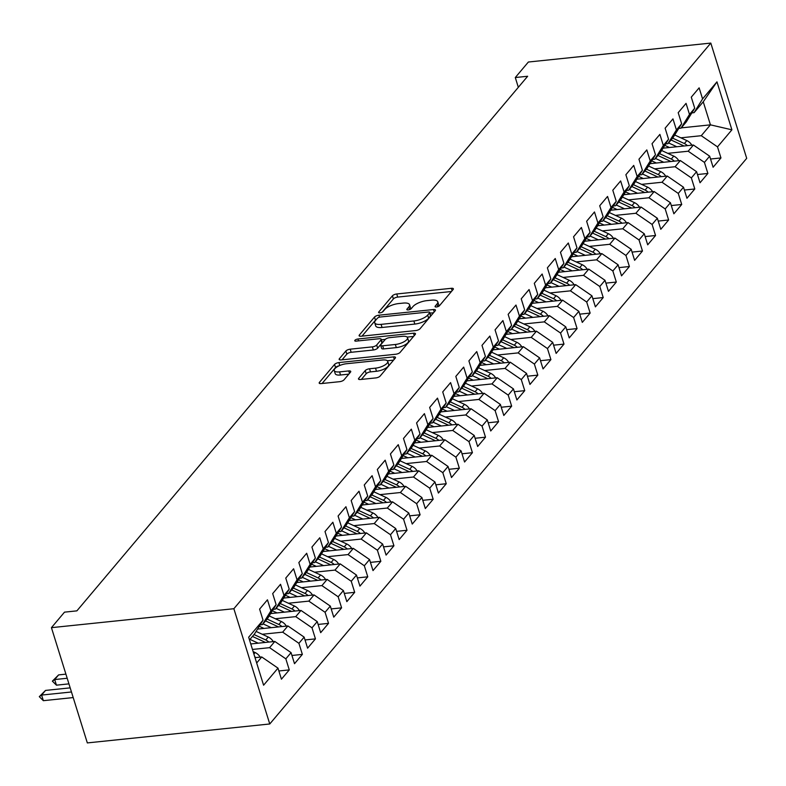 <?xml version="1.0" encoding="UTF-8"?>
<svg xmlns="http://www.w3.org/2000/svg" width="786" height="786" viewBox="0 0 786 786"><rect width="100%" height="100%" fill="white"/><g stroke="black" fill="none" stroke-linecap="round" stroke-linejoin="round"><path stroke-width="1.18" d="M436.456 306.972A2.397 0.865 -17.3 0 0 439.482 305.685L453.119 289.513A3.429 1.228 -17.3 0 0 453.365 288.806A3.429 1.228 -17.3 0 0 451.37 288.305L396.743 293.974A3.429 1.228 -17.3 0 0 392.42 295.811L378.773 311.993A2.397 0.865 -17.3 0 0 378.606 312.484A2.397 0.865 -17.3 0 0 380.002 312.838A2.397 0.865 -17.3 0 0 383.028 311.551L384.796 309.458A10.975 3.93 -17.3 0 1 398.61 303.573L403.169 303.101A10.975 3.93 -17.3 0 1 409.535 304.713A10.975 3.93 -17.3 0 1 408.769 306.972L407.001 309.065A2.397 0.865 -17.3 0 0 406.834 309.556A2.397 0.865 -17.3 0 0 408.229 309.91A2.397 0.865 -17.3 0 0 411.255 308.623L413.014 306.53A10.975 3.93 -17.3 0 1 426.837 300.645L431.396 300.173A10.975 3.93 -17.3 0 1 437.763 301.785A10.975 3.93 -17.3 0 1 436.996 304.035L435.228 306.127A2.397 0.865 -17.3 0 0 435.061 306.628A2.397 0.865 -17.3 0 0 436.456 306.972M358.73 378.302A3.429 1.228 -17.3 0 0 358.485 379.009A3.429 1.228 -17.3 0 0 360.479 379.51L375.806 377.919A3.429 1.228 -17.3 0 0 380.129 376.081L395.279 358.111A3.429 1.228 -17.3 0 0 395.515 357.404A3.429 1.228 -17.3 0 0 393.521 356.903L338.894 362.582A3.429 1.228 -17.3 0 0 334.571 364.419L319.421 382.389A3.429 1.228 -17.3 0 0 319.185 383.087A3.429 1.228 -17.3 0 0 321.179 383.588L339.69 381.672A3.429 1.228 -17.3 0 0 344.013 379.835L350.497 372.142A3.429 1.228 -17.3 0 0 350.733 371.434A3.429 1.228 -17.3 0 0 348.738 370.933L339.562 371.886A9.177 3.291 -17.3 0 1 334.237 370.54A9.177 3.291 -17.3 0 1 346.43 363.741L382.399 360.008A9.177 3.291 -17.3 0 1 387.724 361.354A9.177 3.291 -17.3 0 1 375.521 368.153L369.528 368.772A3.429 1.228 -17.3 0 0 365.215 370.609L358.73 378.302L359.084 379.451M51.434 627.66L233.864 608.718L269.765 723.975L87.325 742.917L51.434 627.66L64.511 612.147L76.881 610.86L527.652 76.262L515.292 77.539L518.328 87.315M515.292 77.539L528.369 62.025L710.799 43.083L233.864 608.718M415.735 330.562A3.429 1.228 -17.3 0 0 420.058 328.725L435.208 310.755A3.429 1.228 -17.3 0 0 435.454 310.048A3.429 1.228 -17.3 0 0 433.459 309.546L378.823 315.215A3.429 1.228 -17.3 0 0 374.509 317.053L359.359 335.023A3.429 1.228 -17.3 0 0 359.114 335.73A3.429 1.228 -17.3 0 0 361.108 336.231L415.735 330.562M415.244 334.433L400.094 352.403A3.429 1.228 -17.3 0 1 395.771 354.24L341.144 359.909A3.429 1.228 -17.3 0 1 339.149 359.408A3.429 1.228 -17.3 0 1 339.395 358.701L345.869 351.018A3.429 1.228 -17.3 0 1 350.192 349.18L372.348 346.872A3.429 1.228 -17.3 0 0 376.671 345.034L380.974 339.935A3.429 1.228 -17.3 0 0 381.21 339.228A3.429 1.228 -17.3 0 0 379.216 338.727L356.156 341.124A2.397 0.865 -17.3 0 1 354.761 340.77A2.397 0.865 -17.3 0 1 357.954 338.992L413.495 333.225A3.429 1.228 -17.3 0 1 415.48 333.726A3.429 1.228 -17.3 0 1 415.244 334.433M269.765 723.975L746.7 158.34L710.799 43.083M681.256 127.872L710.426 124.846L703.244 101.797L716.96 81.842L702.576 98.908L699.127 87.855L691.277 97.159L694.726 108.222L689.489 114.422L686.05 103.369L678.2 112.673L681.649 123.736L676.412 129.936L672.963 118.883L665.123 128.187L668.562 139.25L663.335 145.449L659.886 134.396L652.036 143.7L655.485 154.763L650.248 160.963L646.809 149.91L638.959 159.214L642.398 170.277L637.171 176.477L633.722 165.424L625.872 174.728L629.321 185.791L624.084 191.99L620.645 180.937L612.795 190.241L616.234 201.304L611.007 207.504L607.558 196.451L599.708 205.755L603.157 216.818L597.92 223.018L594.481 211.965L586.631 221.269L590.08 232.332L584.843 238.531L581.394 227.478L573.554 236.782L576.993 247.845L571.766 254.045L568.317 242.992L560.467 252.296L563.916 263.359L558.679 269.559L555.24 258.506L547.39 267.81L550.829 278.873L545.602 285.072L542.153 274.019L534.303 283.324L537.752 294.386L532.515 300.586L529.076 289.533L521.226 298.837L524.675 309.9L519.438 316.1L515.989 305.047L508.149 314.351L511.588 325.414L506.361 331.613L502.912 320.56L495.062 329.865L498.511 340.928L493.274 347.127L489.835 336.074L481.985 345.378L485.424 356.441L480.197 362.641L476.748 351.588L468.898 360.892L472.347 371.955L467.11 378.154L463.671 367.101L455.821 376.406L459.26 387.469L454.033 393.668L450.584 382.615L442.734 391.919L446.183 402.982L440.946 409.182L437.507 398.129L429.657 407.433L433.106 418.496L427.869 424.695L424.42 413.642L416.58 422.947L420.019 434.01L414.792 440.209L411.343 429.156L403.493 438.46L406.942 449.523L401.705 455.723L398.266 444.67L390.416 453.974L393.855 465.037L388.628 471.236L385.179 460.183L377.329 469.488L380.778 480.551L375.541 486.75L372.102 475.697L364.252 485.001L367.701 496.064L362.464 502.264L359.015 491.211L351.175 500.515L354.614 511.578L349.387 517.778L345.938 506.724L338.088 516.029L341.537 527.092L336.3 533.291L332.861 522.238L325.011 531.542L328.45 542.605L323.223 548.805L319.774 537.752L311.924 547.056L315.373 558.119L310.136 564.319L306.697 553.265L298.847 562.57L302.286 573.633L297.059 579.832L293.61 568.779L285.76 578.083L289.209 589.146L283.972 595.346L280.533 584.293L272.683 593.597L276.132 604.66L270.895 610.86L267.446 599.806L259.606 609.111L263.045 620.174L254.556 633.919L249.496 639.922M716.96 81.842L731.904 129.818L717.52 146.884L701.269 135.703L680.843 137.825M710.544 159.018L720.958 157.937L717.52 146.884M720.958 157.937L713.108 167.251L709.67 156.188L704.433 162.397L688.182 151.217L667.766 153.339M697.467 174.531L707.881 173.451L704.433 162.397M707.881 173.451L700.031 182.765L696.583 171.702L691.356 177.911L675.105 166.73L654.679 168.852M684.39 190.045L694.795 188.964L691.356 177.911M694.795 188.964L686.944 198.278L683.506 187.215L678.269 193.425L662.018 182.244L641.602 184.366M671.303 205.559L681.717 204.478L678.269 193.425M681.717 204.478L673.867 213.792L670.419 202.729L665.192 208.938L648.941 197.758L628.525 199.88M658.226 221.072L668.631 219.992L665.192 208.938M668.631 219.992L660.79 229.306L657.342 218.243L652.105 224.452L635.864 213.271L615.438 215.393M645.139 236.586L655.553 235.505L652.105 224.452M655.553 235.505L647.703 244.819L644.265 233.756L639.028 239.966L622.777 228.785L602.361 230.907M632.062 252.1L642.476 251.019L639.028 239.966M642.476 251.019L634.626 260.333L631.178 249.27L625.951 255.479L609.7 244.299L589.274 246.421M618.985 267.613L629.389 266.533L625.951 255.479M629.389 266.533L621.539 275.847L618.101 264.784L612.864 270.993L596.613 259.812L576.197 261.935M605.898 283.127L616.312 282.046L612.864 270.993M616.312 282.046L608.462 291.36L605.014 280.297L599.787 286.507L583.536 275.326L563.12 277.448M592.821 298.641L603.226 297.56L599.787 286.507M603.226 297.56L595.385 306.874L591.937 295.811L586.7 302.02L570.459 290.84L550.033 292.962M579.734 314.154L590.148 313.074L586.7 302.02M590.148 313.074L582.298 322.388L578.86 311.325L573.623 317.534L557.372 306.353L536.956 308.476M566.657 329.668L577.071 328.587L573.623 317.534M577.071 328.587L569.221 337.901L565.773 326.838L560.546 333.048L544.295 321.867L523.869 323.989M553.57 345.182L563.984 344.101L560.546 333.048M563.984 344.101L556.134 353.415L552.696 342.352L547.459 348.562L531.208 337.381L510.792 339.503M540.493 360.695L550.907 359.615L547.459 348.562M550.907 359.615L543.057 368.929L539.609 357.866L534.382 364.075L518.131 352.894L497.705 355.017M527.416 376.209L537.821 375.128L534.382 364.075M537.821 375.128L529.97 384.442L526.532 373.379L521.295 379.589L505.044 368.408L484.628 370.53M514.329 391.733L524.743 390.642L521.295 379.589M524.743 390.642L516.893 399.956L513.445 388.893L508.218 395.103L491.967 383.922L471.551 386.044M501.252 407.246L511.657 406.156L508.218 395.103M511.657 406.156L503.816 415.47L500.368 404.407L495.131 410.616L478.89 399.435L458.464 401.558M488.165 422.76L498.579 421.669L495.131 410.616M498.579 421.669L490.729 430.983L487.291 419.921L482.054 426.13L465.803 414.949L445.387 417.071M475.088 438.274L485.502 437.183L482.054 426.13M485.502 437.183L477.652 446.497L474.204 435.434L468.977 441.644L452.726 430.463L432.3 432.585M462.011 453.787L472.415 452.697L468.977 441.644M472.415 452.697L464.565 462.011L461.127 450.948L455.89 457.157L439.639 445.976L419.223 448.099M448.924 469.301L459.338 468.21L455.89 457.157M459.338 468.21L451.488 477.524L448.04 466.462L442.813 472.671L426.562 461.49L406.146 463.612M435.847 484.815L446.252 483.734L442.813 472.671M446.252 483.734L438.411 493.038L434.963 481.975L429.726 488.185L413.485 477.004L393.059 479.126M422.76 500.328L433.174 499.248L429.726 488.185M433.174 499.248L425.324 508.552L421.885 497.489L416.649 503.698L400.398 492.527L379.982 494.64M409.683 515.842L420.097 514.761L416.649 503.698M420.097 514.761L412.247 524.066L408.799 513.003L403.572 519.212L387.321 508.041L366.895 510.153M396.596 531.356L407.01 530.275L403.572 519.212M407.01 530.275L399.16 539.579L395.722 528.516L390.485 534.726L374.234 523.555L353.818 525.667M383.519 546.869L393.933 545.789L390.485 534.726M393.933 545.789L386.083 555.093L382.635 544.03L377.408 550.239L361.157 539.068L340.731 541.181M370.442 562.383L380.846 561.302L377.408 550.239M380.846 561.302L372.996 570.607L369.558 559.544L364.321 565.753L348.07 554.582L327.654 556.694M357.355 577.897L367.769 576.816L364.321 565.753M367.769 576.816L359.919 586.12L356.471 575.057L351.244 581.267L334.993 570.096L314.577 572.208M344.278 593.41L354.683 592.33L351.244 581.267M354.683 592.33L346.842 601.634L343.394 590.571L338.157 596.78L321.916 585.609L301.49 587.722M331.191 608.924L341.605 607.843L338.157 596.78M341.605 607.843L333.755 617.148L330.317 606.085L325.08 612.294L308.829 601.123L288.413 603.235M318.114 624.438L328.528 623.357L325.08 612.294M328.528 623.357L320.678 632.661L317.23 621.598L312.003 627.808L295.752 616.637L275.326 618.749M305.037 639.951L315.441 638.871L312.003 627.808M315.441 638.871L307.591 648.175L304.153 637.112L298.916 643.321L282.665 632.15L262.249 634.263M291.95 655.465L302.364 654.384L298.916 643.321M302.364 654.384L294.514 663.689L291.066 652.626L285.839 658.835L269.588 647.664L252.453 649.442M278.873 670.979L289.277 669.898L285.839 658.835M289.277 669.898L281.427 679.202L277.989 668.139L263.595 685.205L248.661 637.24L263.045 620.174M260.166 624.841L262.406 624.605L267.643 618.405L276.132 604.66M270.895 610.86L262.406 624.605M256.678 662.971L261.738 656.968L255.018 657.666M277.989 668.139L261.738 656.968M273.243 609.327L275.493 609.091L280.72 602.891L289.209 589.146M283.972 595.346L275.493 609.091M269.588 647.664L274.815 641.455L250.754 643.95M291.066 652.626L274.815 641.455M286.33 593.813L288.57 593.577L293.807 587.378L302.286 573.633M297.059 579.832L288.57 593.577M282.665 632.15L287.902 625.941L257.533 629.095M304.153 637.112L287.902 625.941M299.407 578.3L301.647 578.064L306.884 571.864L315.373 558.119M310.136 564.319L301.647 578.064M295.752 616.637L300.979 610.427L270.62 613.581M317.23 621.598L300.979 610.427M312.484 562.786L314.734 562.55L319.961 556.35L328.45 542.605M323.223 548.805L314.734 562.55M308.829 601.123L314.066 594.914L283.697 598.067M330.317 606.085L314.066 594.914M325.571 547.272L327.811 547.036L333.048 540.837L341.537 527.092M336.3 533.291L327.811 547.036M321.916 585.609L327.143 579.4L296.784 582.554M343.394 590.571L327.143 579.4M338.648 531.758L340.898 531.523L346.125 525.323L354.614 511.578M349.387 517.778L340.898 531.523M334.993 570.096L340.23 563.886L309.861 567.04M356.471 575.057L340.23 563.886M351.735 516.245L353.975 516.009L359.212 509.809L367.701 496.064M362.464 502.264L353.975 516.009M348.07 554.582L353.307 548.373L322.948 551.526M369.558 559.544L353.307 548.373M364.812 500.731L367.052 500.495L372.289 494.296L380.778 480.551M375.541 486.75L367.052 500.495M361.157 539.068L366.384 532.859L336.025 536.013M382.635 544.03L366.384 532.859M377.889 485.217L380.139 484.982L385.366 478.782L393.855 465.037M388.628 471.236L380.139 484.982M374.234 523.555L379.471 517.345L349.102 520.499M395.722 528.516L379.471 517.345M390.976 469.704L393.216 469.468L398.453 463.268L406.942 449.523M401.705 455.723L393.216 469.468M387.321 508.041L392.548 501.832L362.189 504.985M408.799 513.003L392.548 501.832M404.053 454.19L406.303 453.954L411.53 447.755L420.019 434.01M414.792 440.209L406.303 453.954M400.398 492.527L405.635 486.318L375.266 489.472M421.885 497.489L405.635 486.318M417.14 438.676L419.38 438.441L424.617 432.241L433.106 418.496M427.869 424.695L419.38 438.441M413.485 477.004L418.712 470.804L388.353 473.958M434.963 481.975L418.712 470.804M430.217 423.163L432.467 422.927L437.694 416.727L446.183 402.982M440.946 409.182L432.467 422.927M426.562 461.49L431.789 455.291L401.43 458.444M448.04 466.462L431.789 455.291M443.304 407.649L445.544 407.413L450.781 401.214L459.26 387.469M454.033 393.668L445.544 407.413M439.639 445.976L444.876 439.777L414.507 442.931M461.127 450.948L444.876 439.777M456.381 392.135L458.621 391.9L463.858 385.7L472.347 371.955M467.11 378.154L458.621 391.9M452.726 430.463L457.953 424.263L427.594 427.417M474.204 435.434L457.953 424.263M469.458 376.622L471.708 376.386L476.935 370.186L485.424 356.441M480.197 362.641L471.708 376.386M465.803 414.949L471.04 408.749L440.671 411.903M487.291 419.921L471.04 408.749M482.545 361.108L484.785 360.872L490.022 354.673L498.511 340.928M493.274 347.127L484.785 360.872M478.89 399.435L484.117 393.236L453.758 396.39M500.368 404.407L484.117 393.236M495.622 345.594L497.872 345.359L503.099 339.159L511.588 325.414M506.361 331.613L497.872 345.359M491.967 383.922L497.204 377.722L466.835 380.876M513.445 388.893L497.204 377.722M508.709 330.081L510.949 329.845L516.186 323.645L524.675 309.9M519.438 316.1L510.949 329.845M505.044 368.408L510.281 362.208L479.922 365.362M526.532 373.379L510.281 362.208M521.786 314.567L524.036 314.331L529.263 308.132L537.752 294.386M532.515 300.586L524.036 314.331M518.131 352.894L523.358 346.695L492.999 349.849M539.609 357.866L523.358 346.695M534.863 299.053L537.113 298.818L542.34 292.618L550.829 278.873M545.602 285.072L537.113 298.818M531.208 337.381L536.445 331.181L506.076 334.335M552.696 342.352L536.445 331.181M547.95 283.54L550.19 283.304L555.427 277.104L563.916 263.359M558.679 269.559L550.19 283.304M544.295 321.867L549.522 315.667L519.163 318.821M565.773 326.838L549.522 315.667M561.027 268.026L563.277 267.79L568.504 261.591L576.993 247.845M571.766 254.045L563.277 267.79M557.372 306.353L562.609 300.154L532.24 303.308M578.86 311.325L562.609 300.154M574.114 252.512L576.354 252.277L581.591 246.077L590.08 232.332M584.843 238.531L576.354 252.277M570.459 290.84L575.686 284.64L545.327 287.794M591.937 295.811L575.686 284.64M587.191 236.999L589.441 236.763L594.668 230.563L603.157 216.818M597.92 223.018L589.441 236.763M583.536 275.326L588.773 269.126L558.404 272.28M605.014 280.297L588.773 269.126M600.278 221.485L602.518 221.249L607.755 215.05L616.234 201.304M611.007 207.504L602.518 221.249M596.613 259.812L601.85 253.613L571.481 256.767M618.101 264.784L601.85 253.613M613.355 205.971L615.595 205.736L620.832 199.536L629.321 185.791M624.084 191.99L615.595 205.736M609.7 244.299L614.927 238.099L584.568 241.253M631.178 249.27L614.927 238.099M626.432 190.458L628.682 190.222L633.909 184.022L642.398 170.277M637.171 176.477L628.682 190.222M622.777 228.785L628.014 222.585L597.645 225.739M644.265 233.756L628.014 222.585M639.519 174.944L641.759 174.708L646.996 168.509L655.485 154.763M650.248 160.963L641.759 174.708M635.864 213.271L641.091 207.072L610.732 210.226M657.342 218.243L641.091 207.072M652.596 159.43L654.846 159.194L660.073 152.995L668.562 139.25M663.335 145.449L654.846 159.194M648.941 197.758L654.178 191.558L623.809 194.712M670.419 202.729L654.178 191.558M665.683 143.917L667.923 143.681L673.16 137.481L681.649 123.736M676.412 129.936L667.923 143.681M662.018 182.244L667.255 176.044L636.896 179.198M683.506 187.215L667.255 176.044M678.76 128.403L681.01 128.167L686.237 121.968L694.726 108.222M689.489 114.422L681.01 128.167M675.105 166.73L680.332 160.531L649.973 163.685M696.583 171.702L680.332 160.531M691.837 112.889L694.087 112.653L703.244 101.797M702.576 98.908L694.087 112.653M688.182 151.217L693.419 145.017L663.05 148.171M709.67 156.188L693.419 145.017M701.269 135.703L710.426 124.846L731.904 129.818M438.5 306.383A10.975 3.93 -17.3 0 0 438.735 304.899L437.763 301.785M410.272 309.311A10.975 3.93 -17.3 0 0 410.508 307.827L409.535 304.713M451.429 291.508L397.706 297.088A3.429 1.228 -17.3 0 0 393.393 298.926L382.251 312.14M376.347 319.47A3.429 1.228 -17.3 0 0 375.482 320.177L362.012 336.143M433.518 312.759L429.952 313.123M429.549 312.867A2.397 0.865 -17.3 0 0 429.716 312.376A2.397 0.865 -17.3 0 0 428.321 312.022L380.365 317.004A2.397 0.865 -17.3 0 0 377.349 318.291L375.482 320.501A10.975 3.93 -17.3 0 0 374.716 322.751A10.975 3.93 -17.3 0 0 381.082 324.363L413.868 320.963A10.975 3.93 -17.3 0 0 427.682 315.078L429.549 312.867L430.522 315.982A2.397 0.865 -17.3 0 0 430.689 315.491L429.716 312.376M374.716 322.751L375.688 325.866A10.975 3.93 -17.3 0 0 382.055 327.477L381.082 324.363M430.522 315.982L428.655 318.192A10.975 3.93 -17.3 0 1 414.831 324.078L382.055 327.477M342.048 359.821L346.842 354.132L345.869 351.018M381.21 339.228L382.183 342.352A3.429 1.228 -17.3 0 1 381.937 343.05L377.644 348.149A3.429 1.228 -17.3 0 1 373.321 349.996L351.165 352.295A3.429 1.228 -17.3 0 0 346.842 354.132M381.377 339.778L385.337 339.365M407.148 337.096L413.554 336.437M395.338 344.484A9.177 3.291 -17.3 0 0 407.531 337.685A9.177 3.291 -17.3 0 0 402.206 336.339L389.542 337.656A3.429 1.228 -17.3 0 0 385.219 339.493L380.915 344.592A3.429 1.228 -17.3 0 0 380.679 345.3A3.429 1.228 -17.3 0 0 382.664 345.801L395.338 344.484L396.311 347.609A9.177 3.291 -17.3 0 0 408.504 340.8L407.531 337.685M380.679 345.3L381.652 348.414A3.429 1.228 -17.3 0 0 383.637 348.915L382.664 345.801M396.311 347.609L383.637 348.915M387.724 361.354L388.687 364.468A9.177 3.291 -17.3 0 1 376.494 371.267L370.501 371.886A3.429 1.228 -17.3 0 0 366.178 373.723L361.383 379.412M334.237 370.54L335.2 373.655A9.177 3.291 -17.3 0 0 340.535 375.001L339.562 371.886M348.807 374.146L340.535 375.001M339.002 365.834A3.429 1.228 -17.3 0 0 335.543 367.534L322.083 383.499M393.59 360.116L387.331 360.764M691.847 145.174A9.265 7.536 -139.9 0 0 686.836 140.596L674.693 134.986M676.805 146.736L668.562 142.924M669.476 147.503L664.799 145.341M687.416 145.636A9.265 7.536 -139.9 0 0 684.351 143.543L672.61 138.12M671.048 139.977L682.779 145.4A9.265 7.536 40.1 0 1 683.899 146M678.76 160.688A9.265 7.536 -139.9 0 0 673.759 156.109L661.615 150.499M663.728 162.25L655.475 158.438M656.398 163.016L651.722 160.855M674.329 161.15A9.265 7.536 -139.9 0 0 671.273 159.057L659.533 153.634M657.961 155.49L669.701 160.914A9.265 7.536 40.1 0 1 670.822 161.513M665.683 176.202A9.265 7.536 -139.9 0 0 660.672 171.623L648.529 166.013M650.641 177.764L642.398 173.952M643.321 178.53L638.635 176.369M661.252 176.663A9.265 7.536 -139.9 0 0 658.187 174.571L646.456 169.147M644.884 171.004L656.624 176.428A9.265 7.536 40.1 0 1 657.744 177.027M652.596 191.715A9.265 7.536 -139.9 0 0 647.595 187.137L635.452 181.527M637.564 193.277L629.311 189.465M630.234 194.044L625.558 191.882M648.165 192.177A9.265 7.536 -139.9 0 0 645.11 190.084L633.369 184.661M631.797 186.518L643.538 191.941A9.265 7.536 40.1 0 1 644.658 192.541M639.519 207.229A9.265 7.536 -139.9 0 0 634.518 202.65L622.374 197.04M624.487 208.791L616.234 204.989M617.157 209.557L612.471 207.396M635.088 207.691A9.265 7.536 -139.9 0 0 632.032 205.598L620.292 200.175M618.72 202.031L630.46 207.455A9.265 7.536 40.1 0 1 631.58 208.054M626.432 222.743A9.265 7.536 -139.9 0 0 621.431 218.164L609.288 212.554M611.4 224.305L603.157 220.502M604.07 225.071L599.394 222.91M622.011 223.204A9.265 7.536 -139.9 0 0 618.946 221.112L607.205 215.688M605.642 217.555L617.374 222.969A9.265 7.536 40.1 0 1 618.494 223.568M613.355 238.256A9.265 7.536 -139.9 0 0 608.354 233.678L596.21 228.068M598.323 239.818L590.07 236.016M590.993 240.585L586.317 238.423M608.924 238.718A9.265 7.536 -139.9 0 0 605.868 236.625L594.128 231.202M592.556 233.069L604.296 238.482A9.265 7.536 40.1 0 1 605.417 239.082M600.278 253.77A9.265 7.536 -139.9 0 0 595.267 249.191L583.124 243.581M585.236 255.332L576.993 251.53M577.907 256.098L573.23 253.937M595.847 254.232A9.265 7.536 -139.9 0 0 592.782 252.139L581.051 246.716M579.478 248.582L591.219 253.996A9.265 7.536 40.1 0 1 592.33 254.595M587.191 269.284A9.265 7.536 -139.9 0 0 582.19 264.705L570.047 259.095M572.159 270.846L563.906 267.043M564.829 271.612L560.153 269.451M582.76 269.745A9.265 7.536 -139.9 0 0 579.704 267.653L567.964 262.229M566.392 264.096L578.132 269.51A9.265 7.536 40.1 0 1 579.253 270.109M574.114 284.797A9.265 7.536 -139.9 0 0 569.103 280.219L556.96 274.609M559.072 286.359L550.829 282.557M551.752 287.126L547.066 284.964M569.683 285.259A9.265 7.536 -139.9 0 0 566.618 283.166L554.887 277.743M553.315 279.61L565.055 285.023A9.265 7.536 40.1 0 1 566.175 285.623M561.027 300.311A9.265 7.536 -139.9 0 0 556.026 295.733L543.883 290.122M545.995 301.873L537.752 298.071M538.665 302.639L533.989 300.478M556.606 300.773A9.265 7.536 -139.9 0 0 553.54 298.68L541.8 293.257M540.237 295.123L551.968 300.537A9.265 7.536 40.1 0 1 553.089 301.136M547.95 315.825A9.265 7.536 -139.9 0 0 542.949 311.246L530.805 305.636M532.918 317.387L524.665 313.585M525.588 318.153L520.912 315.992M543.519 316.286A9.265 7.536 -139.9 0 0 540.463 314.194L528.723 308.77M527.151 310.637L538.891 316.06A9.265 7.536 40.1 0 1 540.011 316.65M534.873 331.338A9.265 7.536 -139.9 0 0 529.862 326.76L517.719 321.15M519.831 332.9L511.588 329.098M512.501 333.667L507.825 331.505M530.442 331.8A9.265 7.536 -139.9 0 0 527.377 329.707L515.636 324.284M514.073 326.151L525.805 331.574A9.265 7.536 40.1 0 1 526.925 332.164M521.786 346.852A9.265 7.536 -139.9 0 0 516.785 342.274L504.641 336.663M506.754 348.414L498.501 344.612M499.424 349.18L494.748 347.019M517.355 347.314A9.265 7.536 -139.9 0 0 514.299 345.221L502.559 339.798M500.987 341.664L512.727 347.088A9.265 7.536 40.1 0 1 513.847 347.677M508.709 362.366A9.265 7.536 -139.9 0 0 503.698 357.787L491.555 352.177M493.667 363.928L485.424 360.126M486.347 364.694L481.661 362.533M504.278 362.827A9.265 7.536 -139.9 0 0 501.213 360.735L489.481 355.311M487.91 357.178L499.65 362.601A9.265 7.536 40.1 0 1 500.77 363.191M495.622 377.879A9.265 7.536 -139.9 0 0 490.621 373.301L478.478 367.691M480.59 379.442L472.337 375.639M473.26 380.208L468.584 378.046M491.191 378.341A9.265 7.536 -139.9 0 0 488.135 376.248L476.395 370.825M474.823 372.692L486.563 378.115A9.265 7.536 40.1 0 1 487.684 378.705M482.545 393.393A9.265 7.536 -139.9 0 0 477.544 388.815L465.4 383.204M467.513 394.955L459.26 391.153M460.183 395.722L455.497 393.56M478.114 393.855A9.265 7.536 -139.9 0 0 475.058 391.762L463.318 386.339M461.746 388.205L473.486 393.629A9.265 7.536 40.1 0 1 474.606 394.218M469.458 408.916A9.265 7.536 -139.9 0 0 464.457 404.328L452.314 398.718M454.426 410.469L446.183 406.667M447.096 411.235L442.42 409.074M465.037 409.368A9.265 7.536 -139.9 0 0 461.971 407.276L450.231 401.852M448.668 403.719L460.4 409.142A9.265 7.536 40.1 0 1 461.52 409.732M456.381 424.43A9.265 7.536 -139.9 0 0 451.38 419.842L439.236 414.232M441.349 425.983L433.096 422.18M434.019 426.749L429.343 424.587M451.95 424.882A9.265 7.536 -139.9 0 0 448.894 422.789L437.154 417.366M435.582 419.233L447.322 424.656A9.265 7.536 40.1 0 1 448.442 425.246M443.304 439.944A9.265 7.536 -139.9 0 0 438.293 435.356L426.15 429.745M428.262 441.496L420.019 437.694M420.932 442.263L416.256 440.101M438.873 440.396A9.265 7.536 -139.9 0 0 435.808 438.303L424.076 432.88M422.504 434.746L434.245 440.17A9.265 7.536 40.1 0 1 435.356 440.759M430.217 455.458A9.265 7.536 -139.9 0 0 425.216 450.869L413.072 445.259M415.185 457.01L406.932 453.208M407.855 457.776L403.179 455.615M425.786 455.909A9.265 7.536 -139.9 0 0 422.73 453.817L410.99 448.393M409.418 450.26L421.158 455.684A9.265 7.536 40.1 0 1 422.279 456.273M417.14 470.971A9.265 7.536 -139.9 0 0 412.129 466.383L399.986 460.773M402.098 472.524L393.855 468.721M394.778 473.29L390.092 471.128M412.709 471.423A9.265 7.536 -139.9 0 0 409.644 469.33L397.913 463.907M396.341 465.774L408.081 471.197A9.265 7.536 40.1 0 1 409.201 471.787M404.053 486.485A9.265 7.536 -139.9 0 0 399.052 481.897L386.909 476.287M389.021 488.037L380.778 484.235M381.691 488.804L377.015 486.642M399.632 486.937A9.265 7.536 -139.9 0 0 396.566 484.844L384.826 479.421M383.263 481.287L394.994 486.711A9.265 7.536 40.1 0 1 396.115 487.3M390.976 501.999A9.265 7.536 -139.9 0 0 385.975 497.41L373.831 491.8M375.944 503.551L367.691 499.749M368.614 504.317L363.938 502.156M386.545 502.45A9.265 7.536 -139.9 0 0 383.489 500.358L371.749 494.934M370.177 496.801L381.917 502.225A9.265 7.536 40.1 0 1 383.037 502.814M377.899 517.512A9.265 7.536 -139.9 0 0 372.888 512.924L360.745 507.314M362.857 519.065L354.614 515.262M355.527 519.831L350.851 517.669M373.468 517.964A9.265 7.536 -139.9 0 0 370.403 515.871L358.662 510.448M357.099 512.315L368.83 517.738A9.265 7.536 40.1 0 1 369.951 518.328M364.812 533.026A9.265 7.536 -139.9 0 0 359.811 528.438L347.667 522.828M349.78 534.588L341.527 530.776M342.45 535.345L337.774 533.183M360.381 533.478A9.265 7.536 -139.9 0 0 357.325 531.385L345.585 525.962M344.013 527.828L355.753 533.252A9.265 7.536 40.1 0 1 356.873 533.851M351.735 548.54A9.265 7.536 -139.9 0 0 346.724 543.951L334.581 538.341M336.693 550.102L328.45 546.29M329.373 550.858L324.687 548.697M347.304 548.992A9.265 7.536 -139.9 0 0 344.239 546.899L332.507 541.475M330.935 543.342L342.676 548.766A9.265 7.536 40.1 0 1 343.796 549.365M338.648 564.053A9.265 7.536 -139.9 0 0 333.647 559.465L321.503 553.855M323.616 565.615L315.363 561.803M316.286 566.372L311.61 564.21M334.217 564.505A9.265 7.536 -139.9 0 0 331.161 562.412L319.421 556.989M317.849 558.856L329.589 564.279A9.265 7.536 40.1 0 1 330.71 564.879M325.571 579.567A9.265 7.536 -139.9 0 0 320.57 574.979L308.426 569.369M310.539 581.129L302.286 577.317M303.209 581.886L298.523 579.724M321.14 580.019A9.265 7.536 -139.9 0 0 318.084 577.926L306.344 572.503M304.772 574.37L316.512 579.793A9.265 7.536 40.1 0 1 317.632 580.392M312.484 595.081A9.265 7.536 -139.9 0 0 307.483 590.492L295.34 584.882M297.452 596.643L289.209 592.831M290.122 597.399L285.446 595.238M308.063 595.533A9.265 7.536 -139.9 0 0 304.997 593.44L293.257 588.016M291.694 589.883L303.425 595.307A9.265 7.536 40.1 0 1 304.546 595.906M299.407 610.594A9.265 7.536 -139.9 0 0 294.406 606.006L282.262 600.396M284.375 612.156L276.122 608.344M277.045 612.913L272.369 610.751M294.976 611.046A9.265 7.536 -139.9 0 0 291.92 608.953L280.18 603.53M278.608 605.397L290.348 610.82A9.265 7.536 40.1 0 1 291.468 611.42M286.33 626.108A9.265 7.536 -139.9 0 0 281.319 621.52L269.176 615.91M271.288 627.67L263.045 623.858M263.958 628.427L259.282 626.265M281.899 626.56A9.265 7.536 -139.9 0 0 278.834 624.467L267.102 619.044M265.53 620.911L277.271 626.334A9.265 7.536 40.1 0 1 278.382 626.933M273.243 641.622A9.265 7.536 -139.9 0 0 268.242 637.033L256.098 631.423M258.211 643.184L249.958 639.372M268.812 642.074A9.265 7.536 -139.9 0 0 265.756 639.981L254.016 634.557M252.444 636.424L264.184 641.848A9.265 7.536 40.1 0 1 265.304 642.447M65.906 674.142L58.616 674.899L54.696 679.556L67.193 678.259M56.435 685.166L52.377 681.148L54.696 679.556L56.435 685.166L68.932 683.869M52.377 681.148L58.616 674.899M260.166 657.135A9.265 7.536 -139.9 0 0 255.155 652.547L253.131 651.614M255.735 657.587A9.265 7.536 -139.9 0 0 254.733 656.732M70.18 687.858L45.539 690.413L41.609 695.07L71.457 691.975M43.358 700.68L39.3 696.661L41.609 695.07L43.358 700.68L73.206 697.575M39.3 696.661L45.539 690.413M437.812 306.668L436.996 304.035M407.256 309.871L407.001 309.065M409.585 309.596L408.769 306.972M379.029 312.799L378.773 311.993M393.393 298.926L392.42 295.811M397.706 297.088L396.743 293.974M452.117 290.702L451.37 288.305M435.483 306.933L435.228 306.127M359.713 336.172L359.359 335.023M375.482 320.177L374.509 317.053M379.442 317.18L378.823 315.215M434.206 311.944L433.459 309.546M414.831 324.078L413.868 320.963M428.655 318.192L427.682 315.078M339.749 359.85L339.395 358.701M351.165 352.295L350.192 349.18M373.321 349.996L372.348 346.872M377.644 348.149L376.671 345.034M381.937 343.05L380.974 339.935M358.534 340.878L357.954 338.992M414.242 335.622L413.495 333.225M366.178 373.723L365.215 370.609M370.501 371.886L369.528 368.772M376.494 371.267L375.521 368.153M349.485 373.33L348.738 370.933M319.784 383.529L319.421 382.389M335.543 367.534L334.571 364.419M339.798 365.48L338.894 362.582M394.277 359.3L393.521 356.903M684.351 143.543L686.836 140.596M682.12 146.186L682.779 145.4M671.273 159.057L673.759 156.109M669.043 161.7L669.701 160.914M658.187 174.571L660.672 171.623M655.956 177.214L656.624 176.428M645.11 190.084L647.595 187.137M642.879 192.727L643.538 191.941M632.032 205.598L634.518 202.65M629.802 208.241L630.46 207.455M618.946 221.112L621.431 218.164M616.715 223.755L617.374 222.969M605.868 236.625L608.354 233.678M603.638 239.268L604.296 238.482M592.782 252.139L595.267 249.191M590.551 254.782L591.219 253.996M579.704 267.653L582.19 264.705M577.474 270.296L578.132 269.51M566.618 283.166L569.103 280.219M564.397 285.809L565.055 285.023M553.54 298.68L556.026 295.733M551.31 301.323L551.968 300.537M540.463 314.194L542.949 311.246M538.233 316.837L538.891 316.06M527.377 329.707L529.862 326.76M525.146 332.35L525.805 331.574M514.299 345.221L516.785 342.274M512.069 347.864L512.727 347.088M501.213 360.735L503.698 357.787M498.982 363.378L499.65 362.601M488.135 376.248L490.621 373.301M485.905 378.891L486.563 378.115M475.058 391.762L477.544 388.815M472.828 394.405L473.486 393.629M461.971 407.276L464.457 404.328M459.741 409.919L460.4 409.142M448.894 422.789L451.38 419.842M446.664 425.432L447.322 424.656M435.808 438.303L438.293 435.356M433.577 440.946L434.245 440.17M422.73 453.817L425.216 450.869M420.5 456.46L421.158 455.684M409.644 469.33L412.129 466.383M407.413 471.973L408.081 471.197M396.566 484.844L399.052 481.897M394.336 487.487L394.994 486.711M383.489 500.358L385.975 497.41M381.259 503.001L381.917 502.225M370.403 515.871L372.888 512.924M368.172 518.514L368.83 517.738M357.325 531.385L359.811 528.438M355.095 534.028L355.753 533.252M344.239 546.899L346.724 543.951M342.008 549.542L342.676 548.766M331.161 562.412L333.647 559.465M328.931 565.055L329.589 564.279M318.084 577.926L320.57 574.979M315.854 580.569L316.512 579.793M304.997 593.44L307.483 590.492M302.767 596.083L303.425 595.307M291.92 608.953L294.406 606.006M289.69 611.596L290.348 610.82M278.834 624.467L281.319 621.52M276.603 627.11L277.271 626.334M265.756 639.981L268.242 637.033M263.526 642.624L264.184 641.848M253.898 654.05L255.155 652.547"/></g></svg>
